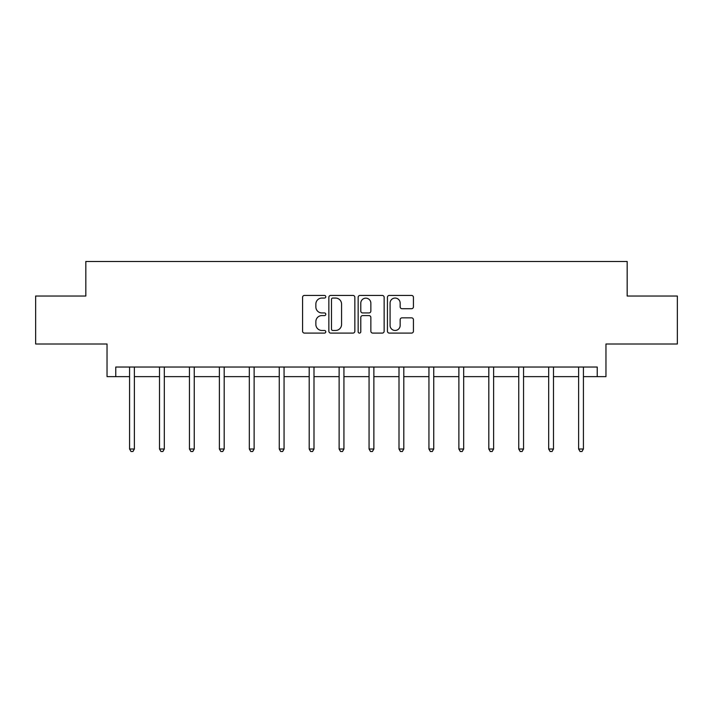 <?xml version="1.0" encoding="UTF-8"?>
<svg xmlns="http://www.w3.org/2000/svg" width="713" height="713" viewBox="0 0 713 713"><rect width="100%" height="100%" fill="white"/><g stroke="black" fill="none" stroke-linecap="round" stroke-linejoin="round"><path stroke-width="1.07" d="M325.796 296.751A1.319 1.319 0 0 0 324.477 295.432L304.469 295.432A1.881 1.881 0 0 0 302.579 297.312L302.579 331.215A1.881 1.881 0 0 0 304.469 333.096L324.477 333.096A1.319 1.319 0 0 0 325.796 331.777A1.319 1.319 0 0 0 324.477 330.467L321.893 330.467A6.025 6.025 0 0 1 315.859 324.433L315.859 321.608A6.025 6.025 0 0 1 321.893 315.583L324.477 315.583A1.319 1.319 0 0 0 325.796 314.264A1.319 1.319 0 0 0 324.477 312.945L321.893 312.945A6.025 6.025 0 0 1 315.859 306.92L315.859 304.094A6.025 6.025 0 0 1 321.893 298.061L324.477 298.061A1.319 1.319 0 0 0 325.796 296.751M115.764 376.633L115.764 367.035L597.236 367.035L597.236 376.633L605.961 376.633L605.961 344.005L677.35 344.005L677.35 296.038L627.173 296.038L627.173 261.493L85.827 261.493L85.827 296.038L35.65 296.038L35.65 344.005L107.039 344.005L107.039 376.633L129.579 376.633M411.544 308.711A1.881 1.881 0 0 0 413.433 306.822L413.433 297.312A1.881 1.881 0 0 0 411.544 295.432L389.325 295.432A1.881 1.881 0 0 0 387.435 297.312L387.435 331.215A1.881 1.881 0 0 0 389.325 333.096L411.544 333.096A1.881 1.881 0 0 0 413.433 331.215L413.433 319.727A1.881 1.881 0 0 0 411.544 317.846L402.034 317.846A1.881 1.881 0 0 0 400.153 319.727L400.153 325.422A5.036 5.036 0 0 1 395.118 330.467A5.036 5.036 0 0 1 390.073 325.422L390.073 303.105A5.036 5.036 0 0 1 395.118 298.061A5.036 5.036 0 0 1 400.153 303.105L400.153 306.822A1.881 1.881 0 0 0 402.034 308.711L411.544 308.711M354.851 297.312A1.881 1.881 0 0 0 352.971 295.432L330.743 295.432A1.881 1.881 0 0 0 328.862 297.312L328.862 331.215A1.881 1.881 0 0 0 330.743 333.096L352.971 333.096A1.881 1.881 0 0 0 354.851 331.215L354.851 297.312M360.029 295.432L382.257 295.432A1.881 1.881 0 0 1 384.138 297.312L384.138 331.215A1.881 1.881 0 0 1 382.257 333.096L372.747 333.096A1.881 1.881 0 0 1 370.858 331.215L370.858 317.463A1.881 1.881 0 0 0 368.978 315.583L362.667 315.583A1.881 1.881 0 0 0 360.787 317.463L360.787 331.777A1.319 1.319 0 0 1 359.468 333.096A1.319 1.319 0 0 1 358.149 331.777L358.149 297.312A1.881 1.881 0 0 1 360.029 295.432M134.383 376.633L159.516 376.633M164.32 376.633L189.453 376.633M194.248 376.633L219.39 376.633M224.185 376.633L249.327 376.633M254.122 376.633L279.264 376.633M284.059 376.633L309.201 376.633M313.996 376.633L339.13 376.633M343.933 376.633L369.067 376.633M373.87 376.633L399.004 376.633M403.799 376.633L428.941 376.633M433.736 376.633L458.878 376.633M463.673 376.633L488.815 376.633M493.61 376.633L518.752 376.633M523.547 376.633L548.68 376.633M553.484 376.633L578.617 376.633M583.421 376.633L597.236 376.633M332.811 298.061A1.319 1.319 0 0 0 331.492 299.38L331.492 329.148A1.319 1.319 0 0 0 332.811 330.467L335.547 330.467A6.025 6.025 0 0 0 341.572 324.433L341.572 304.094A6.025 6.025 0 0 0 335.547 298.061L332.811 298.061M370.858 303.194A5.036 5.036 0 0 0 365.822 298.159A5.036 5.036 0 0 0 360.787 303.194L360.787 311.064A1.881 1.881 0 0 0 362.667 312.945L368.978 312.945A1.881 1.881 0 0 0 370.858 311.064L370.858 303.194M134.632 367.035L134.516 367.32A1.916 1.916 0 0 0 134.383 368.033L134.383 449.012L129.579 449.012L129.579 368.033A1.916 1.916 0 0 0 129.445 367.32L129.329 367.035M134.383 449.012L132.939 451.507L131.023 451.507L129.579 449.012M164.569 367.035L164.453 367.32A1.916 1.916 0 0 0 164.32 368.033L164.32 449.012L159.516 449.012L159.516 368.033A1.916 1.916 0 0 0 159.382 367.32L159.266 367.035M164.32 449.012L162.876 451.507L160.96 451.507L159.516 449.012M194.506 367.035L194.391 367.32A1.916 1.916 0 0 0 194.248 368.033L194.248 449.012L189.453 449.012L189.453 368.033A1.916 1.916 0 0 0 189.319 367.32L189.203 367.035M194.248 449.012L192.813 451.507L190.897 451.507L189.453 449.012M224.443 367.035L224.328 367.32A1.916 1.916 0 0 0 224.185 368.033L224.185 449.012L219.39 449.012L219.39 368.033A1.916 1.916 0 0 0 219.248 367.32L219.141 367.035M224.185 449.012L222.75 451.507L220.834 451.507L219.39 449.012M254.372 367.035L254.265 367.32A1.916 1.916 0 0 0 254.122 368.033L254.122 449.012L249.327 449.012L249.327 368.033A1.916 1.916 0 0 0 249.185 367.32L249.078 367.035M254.122 449.012L252.687 451.507L250.762 451.507L249.327 449.012M284.309 367.035L284.202 367.32A1.916 1.916 0 0 0 284.059 368.033L284.059 449.012L279.264 449.012L279.264 368.033A1.916 1.916 0 0 0 279.122 367.32L279.006 367.035M284.059 449.012L282.624 451.507L280.699 451.507L279.264 449.012M314.246 367.035L314.13 367.32A1.916 1.916 0 0 0 313.996 368.033L313.996 449.012L309.201 449.012L309.201 368.033A1.916 1.916 0 0 0 309.059 367.32L308.943 367.035M313.996 449.012L312.552 451.507L310.636 451.507L309.201 449.012M344.183 367.035L344.067 367.32A1.916 1.916 0 0 0 343.933 368.033L343.933 449.012L339.13 449.012L339.13 368.033A1.916 1.916 0 0 0 338.996 367.32L338.88 367.035M343.933 449.012L342.49 451.507L340.573 451.507L339.13 449.012M374.12 367.035L374.004 367.32A1.916 1.916 0 0 0 373.87 368.033L373.87 449.012L369.067 449.012L369.067 368.033A1.916 1.916 0 0 0 368.933 367.32L368.817 367.035M373.87 449.012L372.427 451.507L370.51 451.507L369.067 449.012M404.057 367.035L403.941 367.32A1.916 1.916 0 0 0 403.799 368.033L403.799 449.012L399.004 449.012L399.004 368.033A1.916 1.916 0 0 0 398.87 367.32L398.754 367.035M403.799 449.012L402.364 451.507L400.448 451.507L399.004 449.012M433.994 367.035L433.878 367.32A1.916 1.916 0 0 0 433.736 368.033L433.736 449.012L428.941 449.012L428.941 368.033A1.916 1.916 0 0 0 428.798 367.32L428.691 367.035M433.736 449.012L432.301 451.507L430.376 451.507L428.941 449.012M463.922 367.035L463.815 367.32A1.916 1.916 0 0 0 463.673 368.033L463.673 449.012L458.878 449.012L458.878 368.033A1.916 1.916 0 0 0 458.735 367.32L458.628 367.035M463.673 449.012L462.238 451.507L460.313 451.507L458.878 449.012M493.859 367.035L493.752 367.32A1.916 1.916 0 0 0 493.61 368.033L493.61 449.012L488.815 449.012L488.815 368.033A1.916 1.916 0 0 0 488.672 367.32L488.557 367.035M493.61 449.012L492.166 451.507L490.25 451.507L488.815 449.012M523.797 367.035L523.681 367.32A1.916 1.916 0 0 0 523.547 368.033L523.547 449.012L518.752 449.012L518.752 368.033A1.916 1.916 0 0 0 518.609 367.32L518.494 367.035M523.547 449.012L522.103 451.507L520.187 451.507L518.752 449.012M553.734 367.035L553.618 367.32A1.916 1.916 0 0 0 553.484 368.033L553.484 449.012L548.68 449.012L548.68 368.033A1.916 1.916 0 0 0 548.547 367.32L548.431 367.035M553.484 449.012L552.04 451.507L550.124 451.507L548.68 449.012M583.671 367.035L583.555 367.32A1.916 1.916 0 0 0 583.421 368.033L583.421 449.012L578.617 449.012L578.617 368.033A1.916 1.916 0 0 0 578.484 367.32L578.368 367.035M583.421 449.012L581.977 451.507L580.061 451.507L578.617 449.012"/></g></svg>
